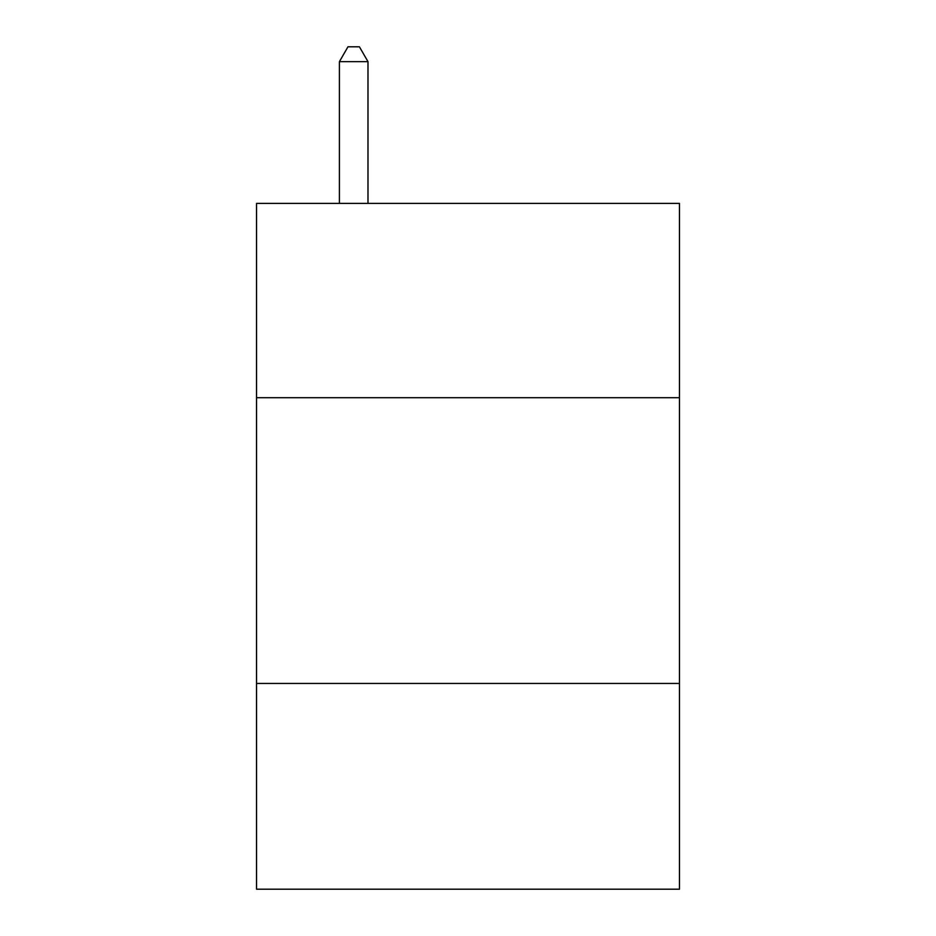 <?xml version="1.0" encoding="UTF-8"?>
<svg xmlns="http://www.w3.org/2000/svg" width="936" height="936" viewBox="0 0 936 936"><rect width="100%" height="100%" fill="white"/><g stroke="black" fill="none" stroke-linecap="round" stroke-linejoin="round"><path stroke-width="1.4" d="M679.454 397.706L679.454 203.393L256.546 203.393L256.546 397.706L679.454 397.706L679.454 889.2L256.546 889.2L256.546 397.706M679.454 683.455L256.546 683.455M367.988 203.393L367.988 61.659L339.405 61.659L339.405 203.393M339.405 61.659L347.981 46.8L359.412 46.8L367.988 61.659"/></g></svg>
